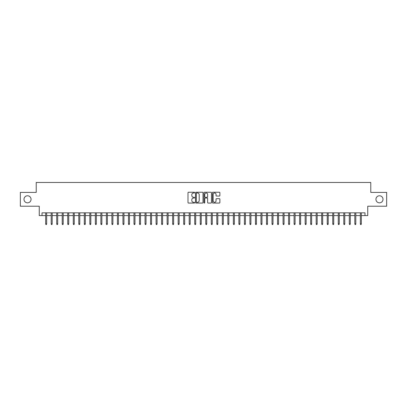 <?xml version="1.0" encoding="UTF-8"?>
<svg xmlns="http://www.w3.org/2000/svg" width="407" height="407" viewBox="0 0 407 407"><rect width="100%" height="100%" fill="white"/><g stroke="black" fill="none" stroke-linecap="round" stroke-linejoin="round"><path stroke-width="0.61" d="M194.668 192.608A0.382 0.382 0 0 0 194.287 192.231L188.533 192.231A0.544 0.544 0 0 0 187.988 192.77L187.988 202.523A0.544 0.544 0 0 0 188.533 203.068L194.287 203.068A0.382 0.382 0 0 0 194.668 202.686A0.382 0.382 0 0 0 194.287 202.31L193.544 202.31A1.735 1.735 0 0 1 191.809 200.575L191.809 199.761A1.735 1.735 0 0 1 193.544 198.026L194.287 198.026A0.382 0.382 0 0 0 194.668 197.649A0.382 0.382 0 0 0 194.287 197.268L193.544 197.268A1.735 1.735 0 0 1 191.809 195.533L191.809 194.724A1.735 1.735 0 0 1 193.544 192.989L194.287 192.989A0.382 0.382 0 0 0 194.668 192.608M375.941 199.303A3.531 3.531 0 0 0 379.472 202.839A3.531 3.531 0 0 0 383.007 199.303A3.531 3.531 0 0 0 379.472 195.772A3.531 3.531 0 0 0 375.941 199.303M23.993 199.303A3.531 3.531 0 0 0 27.528 202.839A3.531 3.531 0 0 0 31.059 199.303A3.531 3.531 0 0 0 27.528 195.772A3.531 3.531 0 0 0 23.993 199.303M219.337 196.052A0.544 0.544 0 0 0 219.877 195.508L219.877 192.77A0.544 0.544 0 0 0 219.337 192.231L212.942 192.231A0.544 0.544 0 0 0 212.403 192.77L212.403 202.523A0.544 0.544 0 0 0 212.942 203.068L219.337 203.068A0.544 0.544 0 0 0 219.877 202.523L219.877 199.221A0.544 0.544 0 0 0 219.337 198.677L216.6 198.677A0.544 0.544 0 0 0 216.056 199.221L216.056 200.86A1.45 1.45 0 0 1 214.611 202.31A1.45 1.45 0 0 1 213.161 200.86L213.161 194.439A1.45 1.45 0 0 1 214.611 192.989A1.45 1.45 0 0 1 216.056 194.439L216.056 195.508A0.544 0.544 0 0 0 216.6 196.052L219.337 196.052M42.018 215.588L42.018 212.83L364.982 212.83L364.982 215.588L367.74 215.588L367.74 206.207L386.65 206.207L386.65 192.404L370.777 192.404L370.777 182.468L36.223 182.468L36.223 192.404L20.35 192.404L20.35 206.207L39.26 206.207L39.26 215.588L45.66 215.588M203.027 192.77A0.544 0.544 0 0 0 202.483 192.231L196.088 192.231A0.544 0.544 0 0 0 195.548 192.77L195.548 202.523A0.544 0.544 0 0 0 196.088 203.068L202.483 203.068A0.544 0.544 0 0 0 203.027 202.523L203.027 192.77M204.518 192.231L210.912 192.231A0.544 0.544 0 0 1 211.452 192.77L211.452 202.523A0.544 0.544 0 0 1 210.912 203.068L208.175 203.068A0.544 0.544 0 0 1 207.631 202.523L207.631 198.57A0.544 0.544 0 0 0 207.092 198.026L205.276 198.026A0.544 0.544 0 0 0 204.731 198.57L204.731 202.686A0.382 0.382 0 0 1 204.355 203.068A0.382 0.382 0 0 1 203.973 202.686L203.973 192.77A0.544 0.544 0 0 1 204.518 192.231M46.657 215.588L51.185 215.588M52.177 215.588L56.705 215.588M57.697 215.588L62.225 215.588M63.217 215.588L67.745 215.588M68.737 215.588L73.265 215.588M74.262 215.588L78.785 215.588M79.782 215.588L84.31 215.588M85.302 215.588L89.83 215.588M90.822 215.588L95.35 215.588M96.342 215.588L100.87 215.588M101.862 215.588L106.39 215.588M107.382 215.588L111.91 215.588M112.907 215.588L117.43 215.588M118.427 215.588L122.955 215.588M123.947 215.588L128.475 215.588M129.467 215.588L133.995 215.588M134.987 215.588L139.515 215.588M140.507 215.588L145.034 215.588M146.032 215.588L150.554 215.588M151.552 215.588L156.079 215.588M157.071 215.588L161.599 215.588M162.591 215.588L167.119 215.588M168.111 215.588L172.639 215.588M173.631 215.588L178.159 215.588M179.151 215.588L183.679 215.588M184.676 215.588L189.199 215.588M190.196 215.588L194.724 215.588M195.716 215.588L200.244 215.588M201.236 215.588L205.764 215.588M206.756 215.588L211.284 215.588M212.276 215.588L216.804 215.588M217.801 215.588L222.324 215.588M223.321 215.588L227.849 215.588M228.841 215.588L233.369 215.588M234.361 215.588L238.889 215.588M239.881 215.588L244.409 215.588M245.401 215.588L249.929 215.588M250.921 215.588L255.448 215.588M256.446 215.588L260.968 215.588M261.966 215.588L266.493 215.588M267.485 215.588L272.013 215.588M273.005 215.588L277.533 215.588M278.525 215.588L283.053 215.588M284.045 215.588L288.573 215.588M289.57 215.588L294.093 215.588M295.09 215.588L299.618 215.588M300.61 215.588L305.138 215.588M306.13 215.588L310.658 215.588M311.65 215.588L316.178 215.588M317.17 215.588L321.698 215.588M322.69 215.588L327.218 215.588M328.215 215.588L332.738 215.588M333.735 215.588L338.263 215.588M339.255 215.588L343.783 215.588M344.775 215.588L349.303 215.588M350.295 215.588L354.823 215.588M355.815 215.588L360.343 215.588M361.34 215.588L364.982 215.588M196.688 192.989A0.382 0.382 0 0 0 196.306 193.366L196.306 201.928A0.382 0.382 0 0 0 196.688 202.31L197.471 202.31A1.735 1.735 0 0 0 199.206 200.575L199.206 194.724A1.735 1.735 0 0 0 197.471 192.989L196.688 192.989M207.631 194.465A1.45 1.45 0 0 0 206.181 193.015A1.45 1.45 0 0 0 204.731 194.465L204.731 196.729A0.544 0.544 0 0 0 205.276 197.268L207.092 197.268A0.544 0.544 0 0 0 207.631 196.729L207.631 194.465M45.66 223.814L45.884 224.532L46.434 224.532L46.657 223.814L45.66 223.814L45.66 212.83M46.657 223.814L46.657 212.83M51.185 223.814L51.404 224.532L51.959 224.532L52.177 223.814L51.185 223.814L51.185 212.83M52.177 223.814L52.177 212.83M56.705 223.814L56.924 224.532L57.479 224.532L57.697 223.814L56.705 223.814L56.705 212.83M57.697 223.814L57.697 212.83M62.225 223.814L62.444 224.532L62.999 224.532L63.217 223.814L62.225 223.814L62.225 212.83M63.217 223.814L63.217 212.83M67.745 223.814L67.964 224.532L68.518 224.532L68.737 223.814L67.745 223.814L67.745 212.83M68.737 223.814L68.737 212.83M73.265 223.814L73.489 224.532L74.038 224.532L74.262 223.814L73.265 223.814L73.265 212.83M74.262 223.814L74.262 212.83M78.785 223.814L79.009 224.532L79.558 224.532L79.782 223.814L78.785 223.814L78.785 212.83M79.782 223.814L79.782 212.83M84.31 223.814L84.529 224.532L85.078 224.532L85.302 223.814L84.31 223.814L84.31 212.83M85.302 223.814L85.302 212.83M89.83 223.814L90.049 224.532L90.603 224.532L90.822 223.814L89.83 223.814L89.83 212.83M90.822 223.814L90.822 212.83M95.35 223.814L95.569 224.532L96.123 224.532L96.342 223.814L95.35 223.814L95.35 212.83M96.342 223.814L96.342 212.83M100.87 223.814L101.089 224.532L101.643 224.532L101.862 223.814L100.87 223.814L100.87 212.83M101.862 223.814L101.862 212.83M106.39 223.814L106.614 224.532L107.163 224.532L107.382 223.814L106.39 223.814L106.39 212.83M107.382 223.814L107.382 212.83M111.91 223.814L112.134 224.532L112.683 224.532L112.907 223.814L111.91 223.814L111.91 212.83M112.907 223.814L112.907 212.83M117.43 223.814L117.654 224.532L118.203 224.532L118.427 223.814L117.43 223.814L117.43 212.83M118.427 223.814L118.427 212.83M122.955 223.814L123.173 224.532L123.728 224.532L123.947 223.814L122.955 223.814L122.955 212.83M123.947 223.814L123.947 212.83M128.475 223.814L128.693 224.532L129.248 224.532L129.467 223.814L128.475 223.814L128.475 212.83M129.467 223.814L129.467 212.83M133.995 223.814L134.213 224.532L134.768 224.532L134.987 223.814L133.995 223.814L133.995 212.83M134.987 223.814L134.987 212.83M139.515 223.814L139.733 224.532L140.288 224.532L140.507 223.814L139.515 223.814L139.515 212.83M140.507 223.814L140.507 212.83M145.034 223.814L145.258 224.532L145.808 224.532L146.032 223.814L145.034 223.814L145.034 212.83M146.032 223.814L146.032 212.83M150.554 223.814L150.778 224.532L151.328 224.532L151.552 223.814L150.554 223.814L150.554 212.83M151.552 223.814L151.552 212.83M156.079 223.814L156.298 224.532L156.848 224.532L157.071 223.814L156.079 223.814L156.079 212.83M157.071 223.814L157.071 212.83M161.599 223.814L161.818 224.532L162.373 224.532L162.591 223.814L161.599 223.814L161.599 212.83M162.591 223.814L162.591 212.83M167.119 223.814L167.338 224.532L167.893 224.532L168.111 223.814L167.119 223.814L167.119 212.83M168.111 223.814L168.111 212.83M172.639 223.814L172.858 224.532L173.413 224.532L173.631 223.814L172.639 223.814L172.639 212.83M173.631 223.814L173.631 212.83M178.159 223.814L178.383 224.532L178.932 224.532L179.151 223.814L178.159 223.814L178.159 212.83M179.151 223.814L179.151 212.83M183.679 223.814L183.903 224.532L184.452 224.532L184.676 223.814L183.679 223.814L183.679 212.83M184.676 223.814L184.676 212.83M189.199 223.814L189.423 224.532L189.972 224.532L190.196 223.814L189.199 223.814L189.199 212.83M190.196 223.814L190.196 212.83M194.724 223.814L194.943 224.532L195.497 224.532L195.716 223.814L194.724 223.814L194.724 212.83M195.716 223.814L195.716 212.83M200.244 223.814L200.463 224.532L201.017 224.532L201.236 223.814L200.244 223.814L200.244 212.83M201.236 223.814L201.236 212.83M205.764 223.814L205.983 224.532L206.537 224.532L206.756 223.814L205.764 223.814L205.764 212.83M206.756 223.814L206.756 212.83M211.284 223.814L211.503 224.532L212.057 224.532L212.276 223.814L211.284 223.814L211.284 212.83M212.276 223.814L212.276 212.83M216.804 223.814L217.028 224.532L217.577 224.532L217.801 223.814L216.804 223.814L216.804 212.83M217.801 223.814L217.801 212.83M222.324 223.814L222.548 224.532L223.097 224.532L223.321 223.814L222.324 223.814L222.324 212.83M223.321 223.814L223.321 212.83M227.849 223.814L228.068 224.532L228.617 224.532L228.841 223.814L227.849 223.814L227.849 212.83M228.841 223.814L228.841 212.83M233.369 223.814L233.587 224.532L234.142 224.532L234.361 223.814L233.369 223.814L233.369 212.83M234.361 223.814L234.361 212.83M238.889 223.814L239.107 224.532L239.662 224.532L239.881 223.814L238.889 223.814L238.889 212.83M239.881 223.814L239.881 212.83M244.409 223.814L244.627 224.532L245.182 224.532L245.401 223.814L244.409 223.814L244.409 212.83M245.401 223.814L245.401 212.83M249.929 223.814L250.152 224.532L250.702 224.532L250.921 223.814L249.929 223.814L249.929 212.83M250.921 223.814L250.921 212.83M255.448 223.814L255.672 224.532L256.222 224.532L256.446 223.814L255.448 223.814L255.448 212.83M256.446 223.814L256.446 212.83M260.968 223.814L261.192 224.532L261.742 224.532L261.966 223.814L260.968 223.814L260.968 212.83M261.966 223.814L261.966 212.83M266.493 223.814L266.712 224.532L267.267 224.532L267.485 223.814L266.493 223.814L266.493 212.83M267.485 223.814L267.485 212.83M272.013 223.814L272.232 224.532L272.787 224.532L273.005 223.814L272.013 223.814L272.013 212.83M273.005 223.814L273.005 212.83M277.533 223.814L277.752 224.532L278.307 224.532L278.525 223.814L277.533 223.814L277.533 212.83M278.525 223.814L278.525 212.83M283.053 223.814L283.272 224.532L283.827 224.532L284.045 223.814L283.053 223.814L283.053 212.83M284.045 223.814L284.045 212.83M288.573 223.814L288.797 224.532L289.346 224.532L289.57 223.814L288.573 223.814L288.573 212.83M289.57 223.814L289.57 212.83M294.093 223.814L294.317 224.532L294.866 224.532L295.09 223.814L294.093 223.814L294.093 212.83M295.09 223.814L295.09 212.83M299.618 223.814L299.837 224.532L300.386 224.532L300.61 223.814L299.618 223.814L299.618 212.83M300.61 223.814L300.61 212.83M305.138 223.814L305.357 224.532L305.911 224.532L306.13 223.814L305.138 223.814L305.138 212.83M306.13 223.814L306.13 212.83M310.658 223.814L310.877 224.532L311.431 224.532L311.65 223.814L310.658 223.814L310.658 212.83M311.65 223.814L311.65 212.83M316.178 223.814L316.397 224.532L316.951 224.532L317.17 223.814L316.178 223.814L316.178 212.83M317.17 223.814L317.17 212.83M321.698 223.814L321.922 224.532L322.471 224.532L322.69 223.814L321.698 223.814L321.698 212.83M322.69 223.814L322.69 212.83M327.218 223.814L327.442 224.532L327.991 224.532L328.215 223.814L327.218 223.814L327.218 212.83M328.215 223.814L328.215 212.83M332.738 223.814L332.962 224.532L333.511 224.532L333.735 223.814L332.738 223.814L332.738 212.83M333.735 223.814L333.735 212.83M338.263 223.814L338.482 224.532L339.036 224.532L339.255 223.814L338.263 223.814L338.263 212.83M339.255 223.814L339.255 212.83M343.783 223.814L344.001 224.532L344.556 224.532L344.775 223.814L343.783 223.814L343.783 212.83M344.775 223.814L344.775 212.83M349.303 223.814L349.521 224.532L350.076 224.532L350.295 223.814L349.303 223.814L349.303 212.83M350.295 223.814L350.295 212.83M354.823 223.814L355.041 224.532L355.596 224.532L355.815 223.814L354.823 223.814L354.823 212.83M355.815 223.814L355.815 212.83M360.343 223.814L360.566 224.532L361.116 224.532L361.34 223.814L360.343 223.814L360.343 212.83M361.34 223.814L361.34 212.83"/></g></svg>
